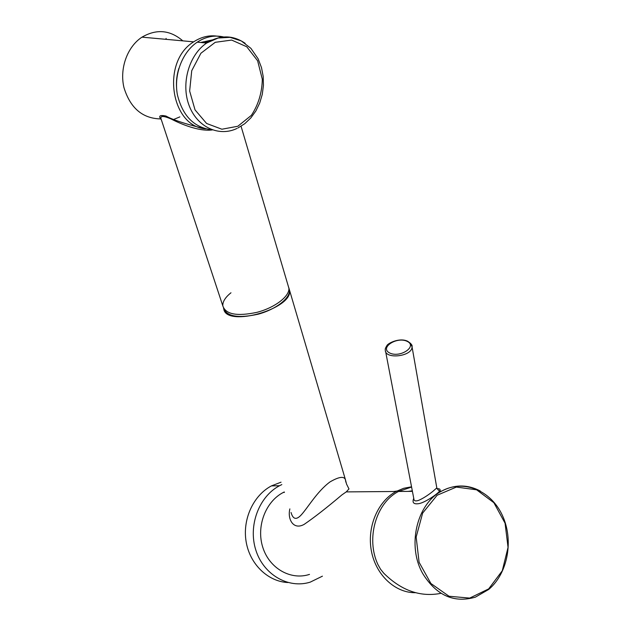 <?xml version="1.0" encoding="UTF-8"?>
<svg xmlns="http://www.w3.org/2000/svg" width="631" height="631" viewBox="0 0 631 631"><rect width="100%" height="100%" fill="white"/><g stroke="black" fill="none" stroke-linecap="round" stroke-linejoin="round"><path stroke-width="0.95" d="M345.843 482.123L345.394 479.552C343.911 476.011 338.768 476.815 329.95 481.95C316.817 491.675 307.518 508.341 300.829 515.346C296.184 520.141 292.918 519.195 291.049 512.49M345.394 479.552L346.561 484.135L348.982 488.938L346.23 491.896L341.868 494.933C326.921 507.584 314.348 517.404 304.166 524.369C293.431 530.419 287.279 519.289 289.866 508.894M284.281 491.967L283.406 492.409C265.612 501.416 256.02 526.451 262.819 547.424C269.413 568.484 290.828 580.583 309.513 574.391M415.513 592.706C395.203 593.037 375.902 575.086 371.414 551.092C366.792 527.13 377.709 501.369 396.063 491.486L403.635 488.307L411.538 486.801M393.61 491.51L396.781 491.107M412.335 490.95L408.778 491.383M223.524 308.243C226.837 316.557 238.392 318.537 258.197 314.183C275.818 309.45 290.236 298.211 289.487 290.244L288.856 287.815M212.379 129.923C198.213 131.887 178.384 122.785 170.922 118.904C162.68 115.378 159.517 115.741 161.426 119.993L222.83 305.909C225.701 314.427 237.138 316.557 257.132 312.298C274.942 307.628 289.661 296.286 288.903 288.272L288.075 285.449L288.903 288.272C289.661 296.286 274.942 307.628 257.132 312.298C237.138 316.557 225.701 314.427 222.83 305.909C222.546 301.744 225.259 297.367 230.97 292.784M281.047 482.179L271.44 485.894C253.354 495.438 242.312 519.281 246.137 541.729C249.852 564.193 267.907 581.616 287.902 582.539M281.836 484.576L279.541 485.72C258.955 496.526 247.936 525.71 255.863 550.2C263.561 574.778 288.406 589.007 310.239 582.137L322.433 576.166M396.899 491.044L393.712 491.51M408.107 491.391L412.311 490.831M413.747 498.316C411.972 502.67 413.668 504.445 418.834 503.641C424.663 502.702 436.889 494.53 439.547 491.139L439.641 490.894C438.75 490.666 437.804 489.672 436.81 487.905L432.763 491.454C427.581 495.564 422.857 498.537 418.59 500.383C415.584 501.393 414.007 500.927 413.873 498.987M436.755 487.55L412.035 346.75C412.564 356.562 384.587 359.804 385.304 349.905C385.005 349.211 385.509 347.823 386.835 345.756C387.268 343.611 399.092 337.333 407.468 341.15C411.073 343.469 412.595 345.338 412.035 346.75L410.458 343.248M439.547 491.139L439.555 491.131C440.769 489.451 439.925 488.631 437.007 488.654M441.022 593.314C420.546 597.368 401.482 590.695 383.829 573.279L380.572 569.265L377.953 564.619C365.672 538.566 376.068 502.875 398.5 491.47L411.586 487.045M224.281 37.119C214.95 34.808 205.935 36.488 197.235 42.167C182.201 52.255 173.714 74.671 177.358 94.595C182.572 115.978 194.143 127.714 212.063 129.812M204.223 42.805L210.588 40.778M178.849 68.408C176.861 74.742 176.104 81.225 176.57 87.859M212.505 39.887L200.634 42.474M156.109 38.436L155.297 38.365M165.914 39.327L166.119 38.412M222.238 37.284C212.442 34.334 202.914 35.857 193.662 41.843C160.739 61.822 170.835 126.618 205.603 128.834M182.832 40.865C170.149 29.957 156.535 28.718 141.983 37.15C127.186 46.797 119.401 68.7 123.976 87.662C130.27 108.011 142.425 118.431 160.432 118.92M179.851 116.885L174.03 119.314M161.134 119.496C158.223 115.93 159.84 114.779 165.969 116.033C172.121 119.511 183.779 123.439 200.942 127.809M288.872 287.917L289.55 290.441C292.879 308.717 227.223 327.528 223.808 309.34M407.074 341.316C417.911 346.222 400.291 358.234 389.721 353.005C379.207 347.902 396.647 336.291 407.074 341.316M488.568 589.48L475.372 597.155C454.139 603.291 436.699 595.601 423.046 574.1C406.672 546.296 416.626 503.964 441.661 491.115C454.557 484.348 467.429 484.308 480.278 491.005M488.662 588.904L469.701 598.093L449.043 596.256L430.894 583.494L419.094 562.292L416.16 537.06L422.652 513.082L437.086 495.272L456.363 487.069L476.594 489.806L493.884 502.71L505.052 523.186L508.05 547.385L502.268 570.779L488.662 588.904M237.824 126.255L251.367 115.355C258.371 104.73 262.015 92.702 262.315 79.277L257.637 60.797L246.76 46.765L231.656 40.068L215.242 42.309L200.91 53.249L191.721 70.719L189.647 91.03L195.034 109.897L206.613 123.479L221.899 129.229L237.824 126.255M245.191 43.342C232.831 34.886 219.998 34.784 206.684 43.026C188.858 54.913 180.797 83.828 189.103 105.487C197.211 127.273 219.083 137.124 237.019 128.424M345.386 479.536L288.88 288.012M396.063 491.486L346.23 491.896M284.423 492.401L283.406 492.409M241.066 126.255L289.487 290.244M279.541 485.72L271.44 485.894M413.873 498.971L385.612 351.499M475.372 597.155L488.662 589.472C508.16 573.177 513.942 539.537 502.173 514.975C490.634 490.271 463.414 479 441.661 491.115L439.555 491.131M412.414 491.352L398.5 491.47M237.95 127.967L244.781 123.684L250.822 117.934L255.863 110.961L259.712 103.019L262.267 94.405L263.435 85.43L263.182 76.398L261.502 67.635L258.142 58.841L250.909 48.342L241.279 40.928L230.023 37.339L218.121 38.018L206.684 43.026L197.235 42.167M141.983 37.15L193.662 41.843"/></g></svg>
